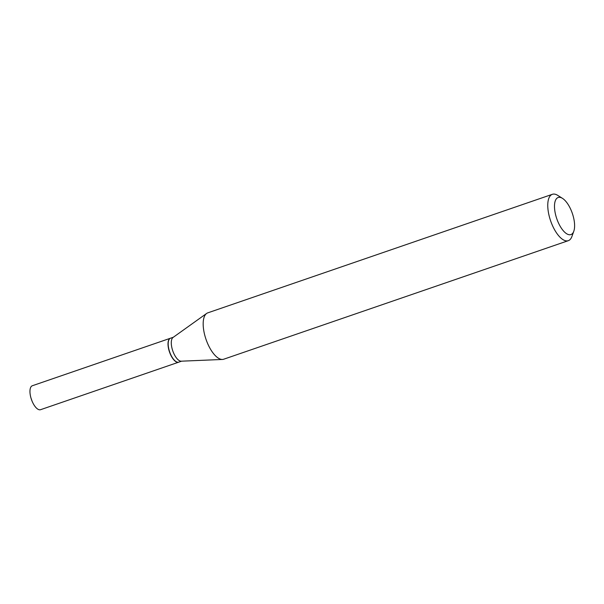 <?xml version="1.0" encoding="UTF-8"?>
<svg xmlns="http://www.w3.org/2000/svg" width="604" height="604" viewBox="0 0 604 604"><rect width="100%" height="100%" fill="white"/><g stroke="black" fill="none" stroke-linecap="round" stroke-linejoin="round"><path stroke-width="0.91" d="M170.471 338.225A12.661 5.308 71 0 0 170.381 338.255L32.329 385.745A12.661 5.308 71 0 0 30.2 394.51A12.661 5.308 71 0 0 30.917 397.817A12.661 5.308 71 0 0 32.027 401.041A12.661 5.308 71 0 0 40.574 409.693L178.618 362.204A12.661 5.308 71 0 0 178.708 362.166M170.381 338.255A12.661 5.308 71 0 0 168.252 347.013A12.661 5.308 71 0 0 178.618 362.204M168.667 340.46A12.457 5.225 71 0 0 168.622 340.565A12.457 5.225 71 0 0 169.558 351.928A12.457 5.225 71 0 0 175.809 361.456A12.457 5.225 71 0 0 175.907 361.517M173.348 337.236L170.562 338.195A12.661 5.308 71 0 0 168.705 340.346A12.661 5.308 71 0 0 169.656 351.89A12.661 5.308 71 0 0 176.013 361.585A12.661 5.308 71 0 0 176.444 361.826A12.661 5.308 71 0 0 178.799 362.136L181.585 361.177M561.818 197.976A19.615 8.229 71 0 0 554.865 211.068A19.615 8.229 71 0 0 567.277 234.103A19.615 8.229 71 0 0 573.8 231.249A19.615 8.229 71 0 0 572.328 213.363A19.615 8.229 71 0 0 562.483 198.361A19.615 8.229 71 0 0 561.818 197.976M562.483 198.361L557.756 195.386A24.515 10.283 71 0 0 556.926 194.911A24.515 10.283 71 0 0 552.366 194.307A24.515 10.283 71 0 0 549.187 216.021A24.515 10.283 71 0 0 563.751 240.067A24.515 10.283 71 0 0 568.311 240.671A24.515 10.283 71 0 0 571.905 236.504L573.8 231.249M552.366 194.307L207.776 312.857A24.515 10.283 71 0 0 206.636 313.446A24.515 10.283 71 0 0 204.982 336.02A24.515 10.283 71 0 0 219.169 358.617A24.515 10.283 71 0 0 222.461 359.456A24.515 10.283 71 0 0 223.729 359.214L568.311 240.671M206.636 313.446L173.069 337.432A12.661 5.308 71 0 0 172.215 349.089A12.661 5.308 71 0 0 179.547 360.762A12.661 5.308 71 0 0 181.245 361.192L222.461 359.456M30.917 397.817L32.027 401.041"/></g></svg>
